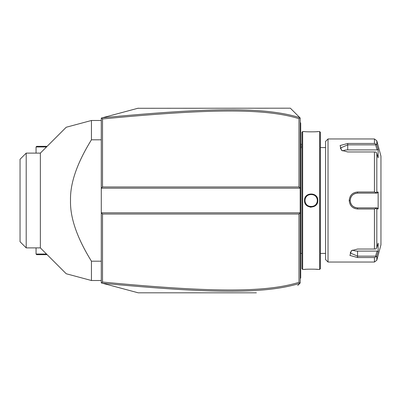 <?xml version="1.0" encoding="UTF-8"?>
<svg xmlns="http://www.w3.org/2000/svg" width="401" height="401" viewBox="0 0 401 401"><rect width="100%" height="100%" fill="white"/><g stroke="black" fill="none" stroke-linecap="round" stroke-linejoin="round"><path stroke-width="0.6" d="M256.384 292.815L138.215 292.815L101.288 282.921L101.288 188.189L102.521 186.961L298.971 186.961L298.971 118.681C264.239 107.904 207.548 108.942 102.521 118.962L102.521 186.961M299.918 283.256L300.204 282.971L300.204 188.189L101.288 188.189L101.288 118.079L102.225 117.829M112.014 115.202L120.912 112.821M137.829 108.285L290.354 108.185L297.743 115.568M102.521 118.962L101.659 117.979L138.215 108.185M138.215 292.815L101.659 283.021L102.521 282.038C207.312 292.023 264.043 293.131 298.971 282.319L298.971 214.039L102.521 214.039L101.288 212.811L300.204 212.811L298.971 214.039M297.743 285.432L299.888 283.286C264.62 294.399 207.828 293.256 102.506 283.251M290.354 108.185L299.918 117.744M298.971 186.961L300.204 188.189L300.204 118.029L299.933 117.764L298.971 118.681M102.506 117.749C208.069 107.709 264.82 106.636 299.888 117.714L299.933 117.764M299.933 283.236L298.971 282.319M102.521 214.039L102.521 282.038M300.204 254.585L300.695 254.54L300.695 278.048L300.204 278.54M300.695 277.552L300.204 278.048L300.695 277.392M300.695 254.54L300.695 247.397L300.204 247.347M300.204 153.653L300.695 153.603L300.695 247.397M300.695 153.603L300.695 146.46L300.204 146.415M300.204 122.46L300.695 122.952L300.695 146.46M300.695 123.448L300.204 122.952L300.695 123.448M301.933 253.422L300.745 253.422L300.745 147.578A2.461 2.461 0 0 1 300.695 147.077M300.745 253.422A2.461 2.461 0 0 0 300.695 253.923M302.665 269.432L302.665 131.568L301.928 132.31L301.928 268.69L302.665 269.432L304.509 269.432C304.128 269.076 318.199 269.076 317.808 269.432L317.527 269.402M310.018 207.096L311.201 207.197M317.808 200.5C318.193 209.142 304.123 209.142 304.509 200.5C304.123 191.858 318.193 191.858 317.808 200.5L317.311 200.5L317.306 200.184M319.652 269.432L320.389 268.69L320.389 132.31L319.652 131.568L319.652 269.432L317.808 269.432M316.89 269.347L315.512 269.246M314.735 269.201L313.913 269.161M307.572 269.201L306.76 269.246M305.417 269.347L304.79 269.402M305.006 200.5L305.016 200.876A6.155 6.155 0 0 1 305.006 200.5C304.62 192.56 317.697 192.56 317.311 200.5C317.697 208.44 304.62 208.44 305.006 200.5L305.016 200.124A6.155 6.155 0 0 0 305.006 200.5L304.509 200.5L304.71 198.886M305.051 201.252L305.106 201.623A6.155 6.155 0 0 1 305.051 201.252M305.908 203.713L305.923 203.733A6.155 6.155 0 0 1 305.417 202.716M306.133 204.054L306.359 204.355A6.155 6.155 0 0 1 306.133 204.054M306.61 204.645L306.87 204.916A6.155 6.155 0 0 1 306.61 204.645M307.151 205.172L307.447 205.412A6.155 6.155 0 0 1 307.151 205.172M308.083 205.833L308.419 206.009A6.155 6.155 0 0 1 307.757 205.633L307.878 205.708M308.76 206.169L309.116 206.304A6.155 6.155 0 0 1 308.76 206.169M309.477 206.42L309.843 206.51A6.155 6.155 0 0 1 309.477 206.42M310.214 206.58L310.59 206.63A6.155 6.155 0 0 1 310.214 206.58M310.97 206.65L311.346 206.65A6.155 6.155 0 0 1 310.97 206.65M311.722 206.63L312.098 206.58A6.155 6.155 0 0 1 311.722 206.63M312.474 206.51L312.84 206.42A6.155 6.155 0 0 1 312.474 206.51M313.201 206.304L313.557 206.169A6.155 6.155 0 0 1 313.201 206.304M314.329 205.778L314.554 205.633A6.155 6.155 0 0 1 313.898 206.009L314.234 205.833M314.865 205.412L315.161 205.172A6.155 6.155 0 0 1 314.865 205.412M315.442 204.916L315.707 204.645A6.155 6.155 0 0 1 315.442 204.916M315.953 204.355L316.183 204.054A6.155 6.155 0 0 1 315.953 204.355M316.75 203.066L316.9 202.716A6.155 6.155 0 0 1 316.394 203.733L316.584 203.407M317.026 202.36L317.126 201.994A6.155 6.155 0 0 1 317.026 202.36M317.266 201.252A6.155 6.155 0 0 1 317.211 201.623L317.236 201.452M317.306 200.816L317.311 200.5A6.155 6.155 0 0 1 317.301 200.876M317.266 199.748L317.211 199.377A6.155 6.155 0 0 1 317.266 199.748M317.126 199.006L317.026 198.64A6.155 6.155 0 0 1 317.126 199.006M316.584 197.593L316.394 197.267A6.155 6.155 0 0 1 316.9 198.284L316.75 197.934M316.183 196.946L315.953 196.645A6.155 6.155 0 0 1 316.183 196.946M315.707 196.355L315.442 196.084A6.155 6.155 0 0 1 315.707 196.355M315.161 195.828L314.865 195.588A6.155 6.155 0 0 1 315.161 195.828M314.234 195.167L313.898 194.991A6.155 6.155 0 0 1 314.554 195.367L314.444 195.297M313.557 194.831L313.201 194.696A6.155 6.155 0 0 1 313.557 194.831M312.84 194.58L312.474 194.49A6.155 6.155 0 0 1 312.84 194.58M312.098 194.42L311.722 194.37A6.155 6.155 0 0 1 312.098 194.42M311.346 194.35L310.97 194.35A6.155 6.155 0 0 1 311.346 194.35M310.59 194.37L310.214 194.42A6.155 6.155 0 0 1 310.59 194.37M309.843 194.49L309.477 194.58A6.155 6.155 0 0 1 309.843 194.49M309.116 194.696L308.76 194.831A6.155 6.155 0 0 1 309.116 194.696M307.998 195.217L307.757 195.367A6.155 6.155 0 0 1 308.419 194.991L308.083 195.167M307.452 195.588L307.151 195.828A6.155 6.155 0 0 1 307.447 195.588M306.87 196.084L306.61 196.355A6.155 6.155 0 0 1 306.87 196.084M306.359 196.645L306.133 196.946A6.155 6.155 0 0 1 306.359 196.645M305.562 197.934L305.417 198.284A6.155 6.155 0 0 1 305.923 197.267L305.732 197.593M305.186 199.006A6.155 6.155 0 0 1 305.291 198.64L305.231 198.836M314.745 131.799L315.527 131.754M316.895 131.653L317.527 131.598M319.652 131.568L317.808 131.568C318.188 131.924 304.118 131.924 304.509 131.568L302.665 131.568M325.562 200.5L325.562 259.582L328.023 262.043L328.023 138.957L325.562 141.418L325.562 200.5M328.023 262.043L374.444 262.043L374.444 257.542L357.562 257.542L349.928 255.452L351.376 250.705L357.562 249.036L374.444 249.036L374.444 209.006L357.562 209.006L369.872 209.006M354.083 208.239L354.464 208.4M374.444 151.964L376.008 152.109L376.82 153.498L376.82 192.094L378.138 192.089L378.138 208.911L377.12 207.883L357.562 207.883L357.562 209.006C352.509 208.525 349.717 205.688 349.191 200.5C349.722 195.307 352.514 192.47 357.562 191.994L374.444 191.994L374.444 151.964L347.717 151.964L341.527 150.295L340.083 145.543L347.717 143.458L374.444 143.458L374.444 138.957L328.023 138.957M374.444 209.006L376.008 208.445L376.82 208.906L376.82 247.502L376.008 248.891L374.444 249.036M375.577 207.883L376.008 208.445M357.331 207.883L357.562 207.883C353.091 207.452 350.629 204.991 350.178 200.5C350.629 196.009 353.091 193.548 357.562 193.117L357.146 193.127A7.383 7.383 0 0 1 357.562 193.117L377.12 193.117L357.562 193.117A7.383 7.383 0 0 0 357.146 193.127M357.562 191.994L357.562 193.117L367.035 193.117M356.725 193.162A7.383 7.383 0 0 0 355.882 193.307A7.383 7.383 0 0 1 356.725 193.162L355.466 193.417A7.383 7.383 0 0 1 355.486 193.412A7.383 7.383 0 0 0 355.466 193.417M355.06 193.553L354.659 193.708A7.383 7.383 0 0 1 355.06 193.553A7.383 7.383 0 0 0 354.659 193.708M354.299 193.873A7.383 7.383 0 0 0 354.268 193.889A7.383 7.383 0 0 1 354.299 193.873L352.825 194.831A7.383 7.383 0 0 1 352.83 194.831A7.383 7.383 0 0 0 352.825 194.836M352.504 195.122L352.198 195.427A7.383 7.383 0 0 1 352.504 195.122A7.383 7.383 0 0 0 352.198 195.427M351.913 195.748A7.383 7.383 0 0 0 351.908 195.748A7.383 7.383 0 0 1 351.913 195.748L350.955 197.202A7.383 7.383 0 0 1 350.96 197.187A7.383 7.383 0 0 0 350.955 197.202M350.78 197.578A7.383 7.383 0 0 0 350.619 197.979A7.383 7.383 0 0 1 350.78 197.578L350.238 199.548M349.191 200.5L350.178 200.5L350.188 200.916A7.383 7.383 0 0 1 350.188 200.074A7.383 7.383 0 0 0 350.188 200.926M350.243 201.467L350.78 203.422A7.383 7.383 0 0 1 350.619 203.021A7.383 7.383 0 0 0 350.78 203.422M350.955 203.798A7.383 7.383 0 0 0 350.96 203.813A7.383 7.383 0 0 1 350.955 203.798L351.908 205.252M352.198 205.573L352.504 205.878A7.383 7.383 0 0 1 352.198 205.573A7.383 7.383 0 0 0 352.504 205.878M352.825 206.164A7.383 7.383 0 0 0 352.825 206.169A7.383 7.383 0 0 1 352.825 206.164L354.294 207.122A7.383 7.383 0 0 1 354.268 207.106A7.383 7.383 0 0 0 354.294 207.122M354.654 207.292L355.055 207.447A7.383 7.383 0 0 1 354.654 207.292A7.383 7.383 0 0 0 355.055 207.447M355.466 207.583A7.383 7.383 0 0 0 355.486 207.588A7.383 7.383 0 0 1 355.466 207.583L355.923 207.703M377.12 207.883L368.158 207.883M374.444 257.542L376.008 256.835L376.82 255.908L377.296 254.364M376.82 247.502L378.138 243.201L378.138 251.607L377.12 251.096L375.577 256.134L376.008 256.835M375.577 256.134L357.562 256.134L350.178 252.946L351.767 250.465M378.138 208.911L376.82 208.906M374.444 138.957L376.82 140.781L380.95 156.19L380.95 244.81L376.82 260.219L376.82 255.908L378.138 251.607M357.562 207.883A7.383 7.383 0 0 1 357.141 207.873A7.383 7.383 0 0 0 357.562 207.883L369.872 207.883M356.72 207.838A7.383 7.383 0 0 1 355.882 207.693A7.383 7.383 0 0 0 356.72 207.838M353.888 206.906A7.383 7.383 0 0 1 353.517 206.68A7.383 7.383 0 0 0 353.888 206.906M353.466 206.645A7.383 7.383 0 0 1 353.166 206.435A7.383 7.383 0 0 0 353.466 206.645M351.642 204.911A7.383 7.383 0 0 1 351.391 204.56A7.383 7.383 0 0 0 351.642 204.911M350.374 202.199A7.383 7.383 0 0 1 350.228 201.357A7.383 7.383 0 0 0 350.374 202.199M350.228 199.643A7.383 7.383 0 0 1 350.374 198.801A7.383 7.383 0 0 0 350.228 199.643M351.391 196.44A7.383 7.383 0 0 1 351.642 196.089A7.383 7.383 0 0 0 351.391 196.44M353.166 194.565A7.383 7.383 0 0 1 353.451 194.365A7.383 7.383 0 0 0 353.166 194.565M353.522 194.32A7.383 7.383 0 0 1 353.888 194.094A7.383 7.383 0 0 0 353.522 194.32M376.82 192.094L376.008 192.555L374.444 191.994M378.138 192.089L377.12 193.117M375.577 193.117L376.008 192.555M341.918 150.535L340.329 148.054L347.717 144.866L375.577 144.866L376.008 144.165L374.444 143.458M377.296 146.636L376.82 145.092L376.008 144.165M376.82 140.781L376.82 145.092L378.138 149.393L378.138 157.799L376.82 153.498M375.577 144.866L377.12 149.904L378.138 149.393L377.968 148.841M342.649 150.911A7.383 3.694 180 0 1 347.717 149.904L377.12 149.904M377.12 251.096L357.562 251.096A7.383 3.694 0 0 1 352.499 250.089M305.291 202.36A6.155 6.155 0 0 1 305.186 201.994M317.311 200.5A6.155 6.155 0 0 0 317.301 200.124M305.106 199.377A6.155 6.155 0 0 0 305.051 199.748M46.516 254.044L36.05 254.044L36.05 247.888M47.128 254.66L36.666 254.66L36.05 254.044M47.128 146.34L36.666 146.34L36.05 146.956L36.05 153.112M36.05 146.956L46.516 146.956M101.288 120.49L91.443 120.49L66.22 127.247L91.443 120.49L91.443 139.809L101.288 139.809M91.443 139.809C77.017 163.132 70.04 183.362 70.516 200.5C70.04 217.638 77.017 237.868 91.443 261.191L101.288 261.191M91.443 261.191L91.443 280.51L66.22 273.753L91.443 280.51L101.288 280.51M40.361 153.112L40.361 247.888L26.205 247.888L26.205 153.112L40.361 153.112L66.22 127.247L68.406 126.666M91.443 120.49L90.36 120.781M88.315 121.328L77.609 124.2M75.949 124.641L68.867 126.541M40.361 247.888L66.22 273.753L68.406 274.334M68.867 274.459L77.037 276.65M77.609 276.8L88.315 279.672M26.205 247.888L20.05 241.733L20.05 159.267L26.205 153.112M301.928 146.37A14.772 12.792 180 0 0 300.695 145.814M300.695 264.505L300.204 264.505M300.695 259.557L300.204 259.557M300.695 242.374L300.204 242.374M300.695 158.626L300.204 158.626M300.695 141.443L300.204 141.443M300.695 136.495L300.204 136.495M357.562 257.542L357.562 251.096M347.717 143.458L347.717 149.904M300.695 144.019L301.928 144.661M325.562 147.573L320.389 147.573L325.562 147.578M301.933 147.578L300.745 147.578M320.389 253.422L325.562 253.422M374.444 262.043L376.82 260.219"/></g></svg>
